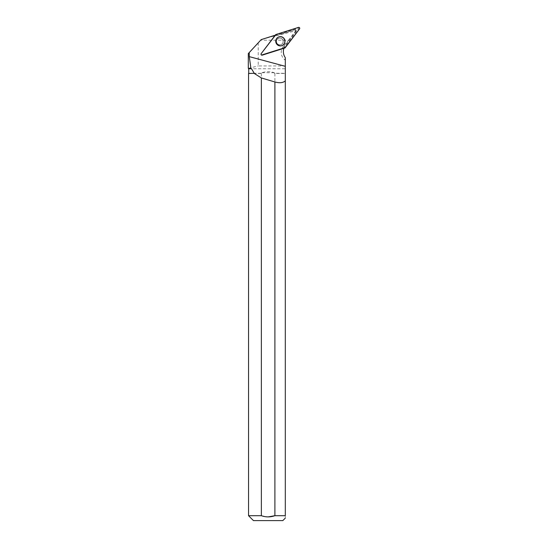 <?xml version="1.0" encoding="UTF-8"?>
<svg xmlns="http://www.w3.org/2000/svg" width="548" height="548" viewBox="0 0 548 548"><rect width="100%" height="100%" fill="white"/><g stroke="black" fill="none" stroke-linecap="round" stroke-linejoin="round"><path stroke-width="0.41" stroke-dasharray="2.74 2.06" d="M282.515 39.511A3.432 3.411 72.5 0 0 276.473 42.497A3.432 3.411 72.5 0 0 280.754 44.751A3.432 3.411 72.5 0 0 282.515 39.511M283.946 47.772L261.458 54.862A0.459 0.459 -107.5 0 1 260.951 54.136L275.281 35.339A0.459 0.459 -107.5 0 1 275.507 35.182L297.996 28.092A0.459 0.459 -107.5 0 1 298.496 28.811L284.172 47.608A0.459 0.459 -107.5 0 1 283.946 47.772L284.748 48.053M295.571 29.537L296.317 30.606L275.254 35.949L295.571 29.537L294.769 29.791L295.564 30.647M285.309 66.329L285.309 65.938L258.218 65.938L258.218 42.847L260.649 40.21L288.625 40.21L283.494 46.032L284.892 45.594A10.296 10.227 -107.5 0 0 283.569 47.888L261.458 54.862A0.466 0.459 -107.5 0 1 260.951 54.136L261.197 53.622M285.309 65.938L285.309 60.239L284.474 59.547C280.487 55.56 280.158 51.053 283.494 46.032M266.52 37.928L272.527 36.428L261.211 39.607L260.649 40.21M272.527 36.428L275.254 35.949M288.625 40.21L295.762 30.777M283.138 41.477A3.432 3.411 72.5 0 0 278.692 38.202A3.432 3.411 72.5 0 0 276.473 42.497A3.432 3.411 72.5 0 0 283.138 41.477M277.637 35.195A10.296 10.227 -107.5 0 1 275.041 35.654L261.177 53.67A0.925 0.918 -107.5 0 0 262.184 55.115L283.946 48.251L283.569 47.888M296.317 30.606L284.892 45.594M294.769 29.791L279.336 34.661M275.041 35.654L261.177 53.67M258.218 42.847L248.299 53.594M248.299 68.329L258.218 65.938M248.545 73.473L261.362 73.473L261.91 72.72C266.061 71.363 270.205 71.363 274.349 72.72L274.349 73.295L285.309 73.295L285.309 515.695L274.904 515.695L274.904 73.473L285.309 73.473M248.724 73.295L261.91 73.295M248.724 68.76L285.309 68.76M274.349 73.295L274.904 73.473M261.362 73.473L261.362 515.695L248.545 515.695M282.816 520.6L253.443 520.6M261.375 515.702L268.13 516.908M285.309 515.695C285.309 518.846 285.309 518.846 285.309 515.695M275.699 41.292A4.644 4.61 -107.5 0 1 284.707 39.901A4.644 4.61 -107.5 0 1 279.966 45.916A4.644 4.61 -107.5 0 1 275.699 41.292M285.309 60.239L285.309 57.67M261.91 72.72L274.349 72.72M271.335 36.408L274.384 35.449M298.496 28.811L299.551 28.921M285.22 47.717L284.172 47.608M275.507 35.182L276 34.49M298.489 27.4L297.996 28.092M275.521 34.825L275.281 35.339M280.179 45.909L276.514 43.936A4.603 4.576 -107.5 0 1 277.466 37.654A4.603 4.576 -107.5 0 1 284.618 39.936A4.603 4.576 -107.5 0 1 276.514 43.936C275.233 41.21 275.555 39.12 277.466 37.654L277.555 37.586M276.576 43.881A4.48 4.446 72.5 0 0 284.254 43.224A4.48 4.446 72.5 0 0 279.823 36.86A4.48 4.446 72.5 0 0 276.576 43.881M277.048 43.402A3.432 3.411 -107.5 0 1 278.802 38.168A3.432 3.411 -107.5 0 1 282.624 39.477A3.432 3.411 -107.5 0 1 280.871 44.71A3.432 3.411 -107.5 0 1 277.048 43.402M275.623 41.326A4.596 4.562 72.5 0 0 279.85 45.909A4.596 4.562 72.5 0 0 282.131 37.182A4.596 4.562 72.5 0 0 275.623 41.326M283.179 41.463A3.432 3.411 72.5 0 0 278.733 38.189A3.432 3.411 72.5 0 0 276.514 42.484A3.432 3.411 72.5 0 0 283.179 41.463M284.59 41.34A4.473 4.439 72.5 0 0 277.911 37.47A4.473 4.439 72.5 0 0 277.939 45.21A4.473 4.439 72.5 0 0 284.59 41.34M284.474 59.547L285.309 59.287M277.089 43.402C275.856 41.326 276.425 39.579 278.802 38.168L278.733 38.189C276.884 38.942 276.158 40.36 276.541 42.436C277.384 44.409 278.802 45.169 280.802 44.737L280.871 44.71C279.096 45.011 277.836 44.573 277.089 43.402M277.377 37.696L277.281 37.771C274.562 41.614 275.411 44.326 279.85 45.909L279.966 45.916"/><path stroke-width="0.82" d="M262.259 55.143L284.748 48.053A0.973 0.966 72.5 0 0 285.22 47.717L299.551 28.921A0.973 0.966 72.5 0 0 298.489 27.4L276 34.49A0.973 0.966 72.5 0 0 275.521 34.825L261.197 53.622A0.973 0.966 72.5 0 0 262.259 55.143M284.152 38.613A4.644 4.617 72.5 0 0 277.555 37.586A4.644 4.617 72.5 0 0 280.179 45.909A4.644 4.617 72.5 0 0 284.152 38.613M248.545 73.473L254.286 73.295L248.545 73.473L248.545 515.695L261.362 515.695L261.362 77.946A197.89 19.454 -164.9 0 0 274.904 81.96L274.904 515.695L285.309 515.695L285.309 57.67A10.296 10.227 -107.5 0 1 283.926 48.313M275.028 35.476A10.296 10.227 -107.5 0 1 274.384 35.449L261.211 39.607L249.217 52.601L249.265 56.629L250.916 68.329L248.299 68.329L248.299 53.594L249.217 52.601M274.904 81.96C279.555 83.255 283.021 82.885 285.309 80.864M285.309 73.295L285.309 65.938M254.286 73.295L251.498 68.76L248.724 68.76L248.299 68.329M251.498 68.76L250.916 68.329M254.286 73.473L261.362 77.946M248.545 515.695L253.443 520.6L282.816 520.6L285.309 518.113M261.362 515.695L261.375 515.702C265.876 517.285 270.39 517.285 274.904 515.695L268.13 516.908M285.309 515.695C285.309 518.846 285.309 518.846 285.309 515.695M276 34.49L261.197 53.615C260.827 54.636 261.184 55.143 262.259 55.143L284.748 48.053L299.544 28.921C299.92 27.907 299.564 27.4 298.482 27.4L276 34.49M285.309 66.329L249.265 56.629M248.724 73.295L248.724 68.76"/></g></svg>
